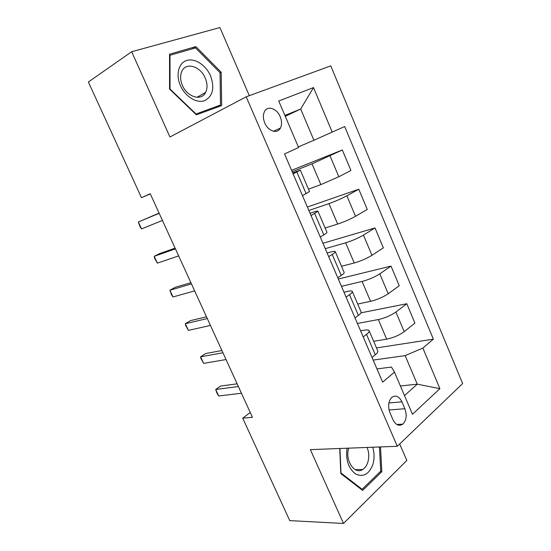 <?xml version="1.0" encoding="UTF-8"?>
<svg xmlns="http://www.w3.org/2000/svg" width="551" height="551" viewBox="0 0 551 551"><rect width="100%" height="100%" fill="white"/><g stroke="black" fill="none" stroke-linecap="round" stroke-linejoin="round"><path stroke-width="0.83" d="M264.769 122.956C268.144 131.358 277.546 134.265 280.459 128.025C282.002 124.767 281.912 120.993 280.19 116.688C276.884 108.299 267.297 105.186 264.384 111.763C262.937 115.001 263.061 118.734 264.769 122.956M249.321 95.674L219.911 27.55L131.655 51.739L88.36 82.003L141.483 197.706L150.292 193.89M462.64 383.551L330.765 65.865L246.194 96.818L397.292 446.282L462.64 383.551M397.292 446.282L310.351 449.63L343.5 523.45L406.817 460.471L399.695 443.975M250.25 412.499L242.709 418.154L252.454 417.314L150.223 193.738L141.483 197.706M404.875 408.718L401.934 401.837C399.041 396.224 395.632 394.757 391.713 397.45C388.331 401.307 387.739 406.376 389.929 412.651L392.939 419.642C395.756 425.076 399.055 426.57 402.857 424.125C406.418 420.282 407.093 415.144 404.875 408.718L389.054 409.992M404.503 395.584L417.252 384.171L405.15 355.609L422.858 348.074L433.368 339.161L344.678 126.523L313.918 140.257L300.688 109.022L284.901 115.448M422.858 348.074L439.898 388.669L412.479 414.276L394.482 372.125L391.472 367.056L376.974 368.929M332.239 132.185L313.512 87.581L278.737 101.012L298.594 147.516L284.53 153.922L382.656 382.153L394.482 372.125M343.5 523.45L289.757 520.626L242.709 418.154M131.655 51.739L169.942 136.999L246.194 96.818M400.398 385.975L417.252 384.171L439.898 388.669M293.118 173.896L300.343 170.156L292.705 172.931M311.033 215.565L317.927 211.212C317.769 210.875 316.288 211.171 313.485 212.107L310.048 213.271M328.685 256.621L332.219 254.431C334.347 253.102 335.359 252.179 335.256 251.662C335.015 251.132 333.472 251.256 330.628 252.048L327.136 253.026M346.076 297.065L349.506 294.702C351.566 293.263 352.509 292.209 352.337 291.527C352.013 290.811 350.408 290.77 347.523 291.41L343.989 292.216M363.205 336.923L366.532 334.388C368.529 332.845 369.404 331.654 369.163 330.82C368.764 329.918 367.104 329.712 364.177 330.207L360.595 330.841M285.28 116.33L300.688 109.022L313.512 87.581M373.172 360.099L405.15 355.609M373.64 341.276L386.671 339.161C393.318 337.791 399.158 335.297 404.2 331.674L414.917 323.1L406.796 303.732L361.001 312.83M357.42 323.458L378.323 319.552C384.942 318.058 390.804 315.544 395.907 312.024L406.796 303.732M357.689 304.035L370.568 301.335C377.153 299.71 383.035 297.182 388.2 293.752L399.248 285.728L391.017 266.092L338.314 279.026M341.455 286.32L362.103 281.451C368.66 279.694 374.556 277.153 379.791 273.826L391.017 266.092M341.517 266.278L354.231 262.972C360.76 261.084 366.677 258.529 371.973 255.299L383.358 247.84L375.011 227.928L322.941 243.266M325.262 248.659L345.649 242.812C352.144 240.78 358.074 238.211 363.446 235.091L375.011 227.928M325.118 227.99L337.667 224.064C344.134 221.908 350.085 219.319 355.519 216.302L367.255 209.421L358.784 189.227L307.368 207.038M308.849 210.482L328.961 203.615C335.394 201.315 341.365 198.711 346.868 195.798L358.784 189.227M308.484 189.165L320.868 184.606L338.831 176.74L350.918 170.459L342.329 149.982L291.582 170.328M292.202 171.767L312.031 163.861L342.329 149.982M298.339 146.917L313.918 140.257M372.021 357.413L375.293 354.796C377.256 353.198 378.096 351.944 377.821 351.028L377.766 350.904M433.368 339.161L376.491 347.929M355.016 317.865L358.391 315.413C360.416 313.918 361.325 312.789 361.119 312.031L361.07 311.928M337.756 277.725L341.241 275.445C343.328 274.061 344.306 273.069 344.168 272.469L344.134 272.387M320.248 236.992L323.836 234.884C325.992 233.61 327.039 232.756 326.97 232.322L326.95 232.267M302.465 195.639L309.51 191.548M339.74 448.5L340.807 473.591L362.634 490.411L381.815 471.704L380.507 446.93M169.55 54.198L169.563 89.076L196.39 114.828L221.667 105.578L221.185 72.215L195.874 46.608L169.55 54.198M380.19 471.718L381.815 471.704M192.519 48.763L195.874 46.608M220.042 72.884L221.185 72.215M237.144 383.827L220.696 386.031L215.703 389.488L238.383 386.533M218.699 395.976L216.991 393.269L215.703 389.488L218.699 395.976L241.448 393.242M221.915 350.532L205.723 353.522L200.612 356.807L222.941 352.764M203.643 363.371L200.791 358.191L200.612 356.807L203.643 363.371L226.041 359.555M206.508 316.825L190.57 320.606L185.336 323.719L207.3 318.568M188.408 330.373L185.597 325.297L185.336 323.719L188.408 330.373L210.448 325.441M190.894 282.691L175.225 287.298L169.873 290.232L191.466 283.93M172.98 296.961L171.457 294.675L169.873 290.232L172.98 296.961L194.648 290.894M175.094 248.122L159.694 253.57L154.211 256.318L175.425 248.852M157.359 263.137L154.652 258.288L154.211 256.318L157.359 263.137L178.648 255.905M347.068 448.218C345.532 459.665 348.335 468.226 355.491 473.915C363.102 477.476 368.86 474.445 372.758 464.824C374.522 459.073 374.508 453.211 372.71 447.226M348.769 448.149C344.63 460.085 354.52 475.127 362.641 469.528C364.934 468.102 366.635 465.767 367.744 462.503C369.273 457.44 369.06 452.426 367.097 447.446M379.453 446.971L380.72 471.201L362.124 489.295L341 472.999L339.953 448.493M361.174 489.288L362.124 489.295M210.53 75.797C205.978 65.211 194.999 57.931 186.851 60.438C178.641 62.773 175.507 74.674 180.439 85.632C185.246 96.625 196.679 103.595 204.566 100.681C212.865 96.28 214.856 87.988 210.53 75.797M205.213 77.994C200.516 66.251 185.88 61.788 181.837 71.293C180.025 75.432 180.232 80.15 182.443 85.446C187.292 97.224 201.542 101.288 205.592 92.451C207.596 88.27 207.465 83.456 205.213 77.994M195.991 113.961L170.025 89.028L170.011 55.279L195.495 47.896L220.042 72.691L220.496 105.027L195.667 114.133M169.55 55.575L170.011 55.279M214.656 108.148L220.496 105.027M159.081 213.12L138.356 221.984L159.17 213.313M141.545 228.885L140.161 226.902L138.356 221.984L141.545 228.885L162.442 220.455M378.323 319.552L386.671 339.161M362.103 281.451L370.568 301.335M345.649 242.812L354.231 262.972M328.961 203.615L337.667 224.064M312.031 163.861L320.868 184.606M395.907 312.024L404.2 331.674M366.532 334.388L375.293 354.796M349.506 294.702L358.391 315.413M379.791 273.826L388.2 293.752M332.219 254.431L341.241 275.445M363.446 235.091L371.973 255.299M314.683 213.554L323.836 234.884M346.868 195.798L355.519 216.302M296.879 172.07L306.17 193.718M330.056 155.947L338.831 176.74M388.882 402.995L401.934 401.837M273.454 131.262L280.459 128.025M369.163 330.82L377.821 351.028M352.337 291.527L361.119 312.031M335.256 251.662L344.168 272.469M317.927 211.212L326.97 232.322M300.343 170.156L309.524 191.583M396.83 424.511L402.857 424.125M355.188 469.617L362.641 469.528M196.989 97.307L205.592 92.451"/></g></svg>
